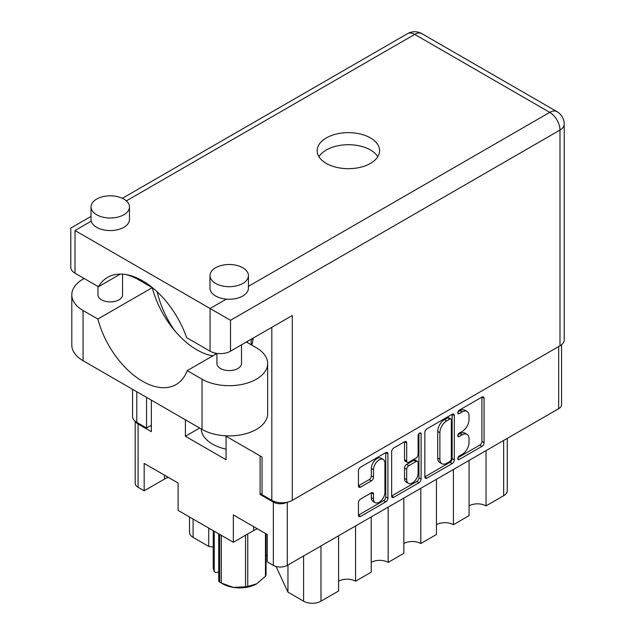 <?xml version="1.0" encoding="UTF-8"?>
<svg xmlns="http://www.w3.org/2000/svg" width="635" height="635" viewBox="0 0 635 635"><rect width="100%" height="100%" fill="white"/><g stroke="black" fill="none" stroke-linecap="round" stroke-linejoin="round"><path stroke-width="0.95" d="M383.254 459.438L381.079 458.184A8.072 4.659 120 0 0 377.039 458.581A8.072 4.659 120 0 0 371.332 468.479L373.507 469.733A8.072 4.659 120 0 1 379.214 459.843A8.072 4.659 120 0 1 383.254 459.438A8.072 4.659 120 0 1 384.921 463.137L384.921 492.347A8.072 4.659 120 0 1 381.397 500.475A8.072 4.659 120 0 1 375.174 502.634A8.072 4.659 120 0 1 373.507 498.943L373.507 494.07A3.016 1.746 120 0 0 372.88 492.689A3.016 1.746 120 0 0 371.372 492.839L360.593 499.062A3.016 1.746 120 0 0 358.457 502.761L358.457 515.207A3.016 1.746 120 0 0 359.077 516.588A3.016 1.746 120 0 0 360.593 516.438L385.778 501.896A3.016 1.746 120 0 0 387.914 498.197L387.914 453.834A3.016 1.746 120 0 0 387.286 452.453A3.016 1.746 120 0 0 385.778 452.596L360.593 467.146A3.016 1.746 120 0 0 358.457 470.837L358.457 485.878A3.016 1.746 120 0 0 359.077 487.259A3.016 1.746 120 0 0 360.593 487.108L371.372 480.885A3.016 1.746 120 0 0 373.507 477.187L373.507 469.733M419.616 433.07L421.108 433.927A2.111 1.222 120 0 0 420.672 432.959A2.111 1.222 120 0 0 419.616 433.07A2.111 1.222 120 0 0 418.116 435.658L418.116 454.39A3.016 1.746 120 0 1 415.981 458.081L408.829 462.216A3.016 1.746 120 0 1 407.321 462.359A3.016 1.746 120 0 1 406.694 460.978L406.694 442.984A3.016 1.746 120 0 0 406.075 441.603A3.016 1.746 120 0 0 404.566 441.754L406.694 442.984M247.198 341.551A19.995 11.541 0 0 0 247.729 342.797M424.839 432.514L424.839 476.877A3.016 1.746 120 0 0 425.466 478.258A3.016 1.746 120 0 0 426.974 478.115L452.168 463.566A3.016 1.746 120 0 0 454.303 459.875L454.303 415.504A3.016 1.746 120 0 0 453.676 414.123A3.016 1.746 120 0 0 452.168 414.274L426.974 428.815A3.016 1.746 120 0 0 424.839 432.514M561.562 344.71L561.562 404.67A9.842 5.683 180 0 1 558.673 408.694L287.274 565.388A9.842 5.683 180 0 1 273.352 565.388L267.264 561.872L267.264 534.495L233.339 514.914L233.339 542.282L253.675 530.542A23.987 13.851 180 0 1 257.381 528.788M462.201 454.327L459.264 456.017A2.111 1.222 120 0 0 457.883 457.883A2.111 1.222 120 0 0 458.208 459.573A2.111 1.222 120 0 0 459.264 459.47L481.941 446.373A3.016 1.746 120 0 0 484.076 442.682L484.076 398.312A3.016 1.746 120 0 0 483.449 396.931A3.016 1.746 120 0 0 481.941 397.081L459.264 410.17A2.111 1.222 120 0 0 457.883 412.036A2.111 1.222 120 0 0 458.208 413.726A2.111 1.222 120 0 0 459.264 413.623L462.201 411.932A9.66 5.58 120 0 1 467.027 411.448A9.66 5.58 120 0 1 469.027 415.877L469.027 419.568A9.66 5.58 120 0 1 462.201 431.403L459.264 433.094A2.111 1.222 120 0 0 457.883 434.959A2.111 1.222 120 0 0 458.208 436.65A2.111 1.222 120 0 0 459.264 436.547L462.201 434.856A9.66 5.58 120 0 1 467.027 434.372A9.66 5.58 120 0 1 469.027 438.801L469.027 442.492A9.66 5.58 120 0 1 462.201 454.327M391.652 495.998L416.798 481.481L418.973 482.735A3.016 1.746 120 0 0 421.108 479.036L421.108 433.927M418.973 482.735L393.779 497.276A3.016 1.746 120 0 1 392.271 497.427A3.016 1.746 120 0 1 391.652 496.046L391.652 451.675A3.016 1.746 120 0 1 393.779 447.977L404.566 441.754M233.339 542.282L178.102 510.389L178.102 483.021L144.177 463.431L144.177 490.807L164.505 479.068A23.987 13.851 0 0 1 168.219 477.314M144.177 490.807L138.089 487.291A9.842 5.683 180 0 1 135.199 483.275L135.199 421.299M262.041 493.316L260.088 494.443L273.352 502.102A9.842 5.683 0 0 0 286.901 502.309M260.088 494.443L260.088 455.898M185.388 419.798L185.388 436.253L226.052 459.732L226.052 436.245M135.612 421.616A9.842 5.683 0 0 0 138.089 424.005L151.352 431.665L151.352 400.153M198.898 428.355A40.751 23.527 180 0 1 198.914 427.609L198.898 428.45L185.388 436.253M486.045 450.628L486.045 505.873L503.658 495.705L503.658 440.46M469.075 460.423L469.075 515.668L453.422 524.708L453.422 469.463M469.075 505.873A11.994 6.921 180 0 1 486.045 505.873M436.459 479.25L436.459 534.495L420.799 543.536L420.799 488.291M436.459 524.708A11.994 6.921 180 0 1 453.422 524.708M403.836 498.086L403.836 553.331L388.175 562.372A11.994 6.921 0 0 0 371.213 562.372M403.836 543.536A11.994 6.921 180 0 1 420.799 543.536M388.175 507.127L388.175 562.372M371.213 516.922L371.213 572.167L355.56 581.208A11.994 6.921 0 0 0 338.598 581.208M355.56 525.963L355.56 581.208M338.598 535.757L338.598 591.002L320.977 601.17A12.303 7.104 180 0 1 303.586 601.17L303.586 555.966M287.949 564.991L287.949 592.145L303.586 601.17M287.949 592.145L276.042 566.483M208.732 528.082L208.732 546.41L213.233 547.108M193.103 519.057L193.103 537.385L208.732 546.41M193.103 537.385A12.303 7.104 180 0 1 189.5 532.368L189.5 516.977M507.262 438.372L507.262 490.68A12.303 7.104 180 0 1 503.658 495.705M267.264 555.704A12.303 7.104 0 0 0 266.057 555.355M467.027 434.372L464.852 433.118A9.66 5.58 120 0 0 460.026 433.602L462.201 434.856M457.93 434.808L460.026 433.602M467.027 411.448L464.852 410.194A9.66 5.58 120 0 0 460.026 410.678L462.201 411.932M457.93 411.885L460.026 410.678M457.93 457.732L479.766 445.119A3.016 1.746 120 0 0 481.901 441.42L481.901 397.105M424.839 476.829L449.993 462.312A3.016 1.746 120 0 0 452.128 458.613L452.128 414.298M449.818 461.47A2.111 1.222 120 0 0 451.31 458.883L451.31 419.941A2.111 1.222 120 0 0 450.874 418.973A2.111 1.222 120 0 0 449.818 419.076L446.722 420.862A9.66 5.58 120 0 0 439.888 432.697L439.888 459.319A9.66 5.58 120 0 0 441.889 463.74A9.66 5.58 120 0 0 446.722 463.264L449.818 461.47M450.874 418.973L448.699 417.719A2.111 1.222 120 0 0 447.643 417.822L449.818 419.076M441.889 463.74L439.714 462.486A9.66 5.58 120 0 1 437.713 458.065L437.713 431.443A9.66 5.58 120 0 1 444.548 419.608L447.643 417.822M404.519 441.777L404.519 459.724A3.016 1.746 120 0 0 405.146 461.105L407.321 462.359M418.933 433.649L418.933 477.782L421.108 479.036M406.694 479.655A8.072 4.659 120 0 0 408.368 483.346A8.072 4.659 120 0 0 414.591 481.187A8.072 4.659 120 0 0 418.116 473.059L418.116 462.764A3.016 1.746 120 0 0 417.489 461.383A3.016 1.746 120 0 0 415.981 461.534L408.829 465.661A3.016 1.746 120 0 0 406.694 469.36L406.694 479.655L404.519 478.393A8.072 4.659 120 0 0 406.194 482.092L408.368 483.346M417.489 461.383L415.322 460.129A3.016 1.746 120 0 0 413.806 460.28L415.981 461.534M404.519 478.393L404.519 468.106A3.016 1.746 120 0 1 406.654 464.407L413.806 460.28M416.798 481.481A3.016 1.746 120 0 0 418.933 477.782M375.174 502.634L372.999 501.38A8.072 4.659 120 0 1 371.332 497.681L371.332 492.863M358.457 485.831L369.197 479.631A3.016 1.746 120 0 0 371.332 475.933L371.332 468.479M358.457 515.16L383.603 500.642A3.016 1.746 120 0 0 385.739 496.943L385.739 452.62M246.388 342.019L256.389 347.789A38.441 22.193 180 0 1 267.652 363.49A38.441 22.193 180 0 1 256.389 379.182A38.441 22.193 180 0 1 202.025 379.182L187.214 370.634L216.908 353.489M267.652 363.49L267.652 413.71A38.441 22.193 180 0 1 256.389 429.403A38.441 22.193 180 0 1 202.025 429.403L83.066 360.728A38.441 22.193 180 0 1 71.803 345.027L71.803 294.807A38.441 22.193 180 0 1 84.177 278.495M96.655 199.072A19.225 11.097 0 0 0 91.027 206.915A19.225 11.097 0 0 0 102.894 217.17A19.225 11.097 0 0 0 123.841 214.765A19.225 11.097 0 0 0 129.469 206.915A19.225 11.097 0 0 0 117.602 196.667A19.225 11.097 0 0 0 96.655 199.072M91.027 206.915L91.027 219.472A19.225 11.097 0 0 0 91.249 221.155A19.225 11.097 0 0 0 104.259 230.021A19.225 11.097 0 0 0 123.841 227.322A19.225 11.097 0 0 0 129.469 219.472L129.469 206.915M215.614 267.748A19.225 11.097 0 0 0 209.987 275.598A19.225 11.097 0 0 0 221.853 285.853A19.225 11.097 0 0 0 242.8 283.44A19.225 11.097 0 0 0 248.428 275.598A19.225 11.097 0 0 0 236.561 265.343A19.225 11.097 0 0 0 215.614 267.748M209.987 275.598L209.987 288.155A19.225 11.097 0 0 0 226.298 299.125A19.225 11.097 0 0 0 242.8 295.997A19.225 11.097 0 0 0 248.428 288.155L248.428 275.598M157.147 291.79A69.818 40.307 -120 0 0 174.649 330.597M251.793 345.138A69.818 40.307 -120 0 0 253.222 338.066M216.162 353.925A69.818 40.307 60 0 1 214.32 352.877M370.451 163.409A31.218 18.026 0 0 0 379.595 150.67A31.218 18.026 0 0 0 360.331 134.017A31.218 18.026 0 0 0 326.311 137.922A31.218 18.026 0 0 0 317.167 150.67A31.218 18.026 0 0 0 336.439 167.322A31.218 18.026 0 0 0 370.451 163.409M318.96 156.694A31.218 18.026 180 0 1 326.311 149.979A31.218 18.026 180 0 1 377.801 156.694M241.506 344.837L241.506 363.49A12.303 7.104 180 0 1 237.903 368.506A12.303 7.104 180 0 1 224.496 370.046A12.303 7.104 180 0 1 216.908 363.49L216.908 353.393M122.547 274.145L122.547 294.807A12.303 7.104 180 0 1 118.951 299.831A12.303 7.104 180 0 1 105.545 301.371A12.303 7.104 180 0 1 97.949 294.807L97.949 286.448M226.298 299.125L210.066 308.491L230.513 320.294L230.513 351.179A14.454 8.342 180 0 1 210.066 351.179L210.066 308.491L75.017 230.521C69.501 227.338 69.501 227.338 75.017 230.521L75.017 273.209L98.441 286.734L120.364 274.082M75.017 273.209A14.454 8.342 180 0 1 70.787 267.311L70.787 228.076L91.027 216.392M136.779 391.739L136.779 422.378L146.566 428.022L151.352 425.259M136.779 422.378A14.454 8.342 180 0 1 132.548 416.473L132.548 389.295M559.983 345.789L559.983 130.08A14.454 8.342 180 0 0 564.213 124.174L564.213 339.884A14.454 8.342 180 0 1 559.983 345.789L292.275 500.348A14.454 8.342 180 0 1 271.828 500.348L262.041 494.697L262.041 457.025L225.258 435.785M146.566 428.022L146.566 397.391M230.513 351.179L292.275 315.524L292.275 500.348M98.441 286.734A69.818 40.307 -120 0 1 107.64 277.352A69.818 40.307 -120 0 1 186.642 337.661L210.066 351.179M125.905 274.534A38.441 22.193 180 0 1 137.43 279.114L152.241 287.663L97.869 319.048L83.066 310.499A38.441 22.193 180 0 1 71.803 294.807M97.869 319.048A67.048 38.711 -120 0 0 176.07 384.572A67.048 38.711 -120 0 0 187.214 370.634M152.241 287.663A67.048 38.711 -120 0 0 212.788 355.87M253.151 338.606L251.174 339.63L251.174 344.781M251.174 339.63L253.167 338.479M226.052 449.167A38.441 22.193 180 0 1 212.463 444.095A38.441 22.193 180 0 1 201.216 428.935M221.329 535.353L221.329 583.041A27.067 15.629 180 0 1 220.504 582.589L220.504 582.589A27.067 15.629 180 0 1 219.718 582.112L219.718 534.416M219.718 582.112L218.702 581.216L218.702 533.837M218.702 572.143L215.789 572.595L214.241 571.611L213.233 568.135L213.233 530.669M221.329 583.041L233.434 587.431A23.987 13.851 180 0 1 222.679 583.843L220.504 582.589M247.745 533.964L247.745 586.446L256.611 583.843A23.987 13.851 180 0 1 233.434 587.431L245.539 586.788L245.539 535.241M247.745 586.446A27.067 15.629 180 0 1 245.539 586.788M256.611 583.843L265.47 576.215L265.47 533.463M266.057 533.805L266.057 574.945A27.067 15.629 180 0 1 265.47 576.215M214.241 531.257L214.241 571.611M558.673 408.694L558.673 346.535M287.274 502.229L287.274 565.388M273.352 565.388L273.352 502.102M138.089 424.005L138.089 487.291M320.977 545.925L320.977 601.17M164.505 475.17L164.505 479.068M253.675 526.653L253.675 530.542M457.772 435.689L459.264 436.547M457.772 412.766L459.264 413.623M481.941 397.081L484.076 398.312M481.901 441.42L484.076 442.682M479.766 445.119L481.941 446.373M457.772 458.605L459.264 459.47M452.168 414.274L454.303 415.504M452.128 458.613L454.303 459.875M449.993 462.312L452.168 463.566M424.839 476.877L426.974 478.115M444.548 419.608L446.722 420.862M437.713 431.443L439.888 432.697M437.713 458.065L439.888 459.319M391.652 496.046L393.779 497.276M404.519 459.724L406.694 460.978M406.654 464.407L408.829 465.661M404.519 468.106L406.694 469.36M371.372 492.839L373.507 494.07M371.332 497.681L373.507 498.943M371.332 475.933L373.507 477.187M369.197 479.631L371.372 480.885M358.457 485.878L360.593 487.108M385.778 452.596L387.914 453.834M385.739 496.943L387.914 498.197M383.603 500.642L385.778 501.896M358.457 515.207L360.593 516.438M248.428 286.345L549.759 112.371L414.711 34.401L126.373 200.874M91.249 221.155L75.017 230.521M136.779 277.868L136.779 278.749M271.828 500.348L271.828 327.327M564.213 124.174A14.454 14.454 0 0 0 556.99 111.657A14.454 8.342 120 0 0 549.759 112.371A14.454 8.342 60 0 1 559.983 130.08L230.513 320.294M407.479 33.687A14.454 8.342 60 0 1 414.711 34.401A14.454 8.342 120 0 1 421.934 33.687A14.454 14.454 0 0 0 407.479 33.687L122.364 198.303M83.066 310.499L83.066 360.728M202.025 379.182L202.025 429.403M556.99 111.657L421.934 33.687M132.548 276.217L132.548 276.725"/></g></svg>
